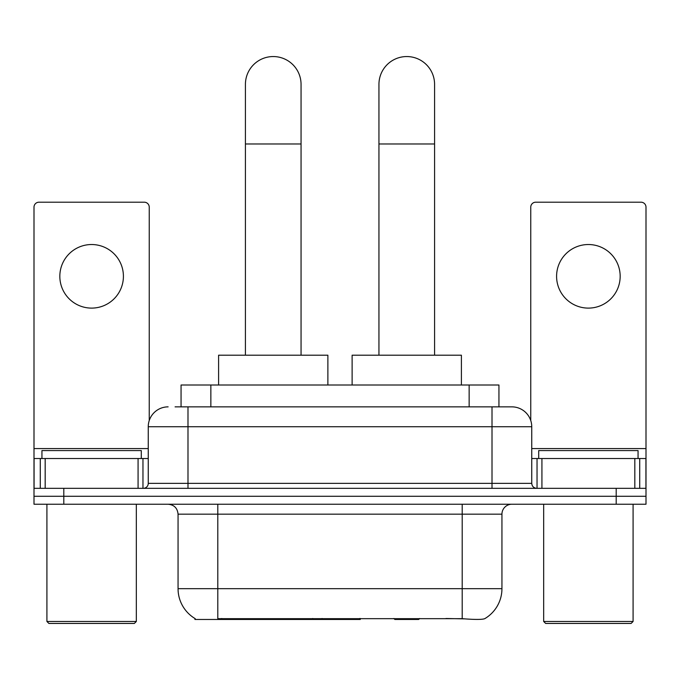 <?xml version="1.0" encoding="UTF-8"?>
<svg xmlns="http://www.w3.org/2000/svg" width="680" height="680" viewBox="0 0 680 680"><rect width="100%" height="100%" fill="white"/><g stroke="black" fill="none" stroke-linecap="round" stroke-linejoin="round"><path stroke-width="1.02" d="M360.281 618.494L360.281 619.471L194.947 619.471L194.947 618.494M181.058 406.861L181.058 385.007L498.942 385.007L498.942 406.861M195.245 618.673A34.773 34.773 0 0 1 178.058 588.676L217.796 588.676L217.796 618.673L462.204 618.673C474.648 619.675 482.162 619.675 484.755 618.673A34.773 34.773 0 0 0 501.942 588.676L501.942 514.165A9.936 9.936 0 0 1 511.879 504.228M178.058 588.676L178.058 514.165C177.471 508.13 174.156 504.815 168.121 504.228M63.801 504.228L646 504.228L646 496.281L34 496.281L34 504.228L63.801 504.228L63.801 496.281L34 496.281L34 458.524L45.177 458.524L45.177 488.333M464.669 618.876L445.961 618.494M175.533 406.861L511.879 406.861A19.873 19.873 0 0 1 531.743 426.734L531.743 483.361C532.04 486.379 533.698 488.036 536.715 488.333M175.083 406.861L187.994 406.861L187.994 426.734L148.257 426.734L148.257 483.361A4.964 4.964 0 0 1 143.284 488.333M168.121 406.861A19.873 19.873 0 0 0 148.257 426.734M616.199 504.228L616.199 496.281L646 496.281L646 458.524L646 488.333L34 488.333M616.199 488.333L616.199 496.281L63.801 496.281L63.801 488.333M531.743 426.734L492.006 426.734L492.006 406.861L511.879 406.861M91.621 244.528A31.79 31.79 0 0 0 59.831 276.318A31.79 31.79 0 0 0 91.621 308.108A31.79 31.79 0 0 0 123.411 276.318A31.79 31.79 0 0 0 91.621 244.528M138.074 488.333L138.074 458.524L45.177 458.524M149.243 420.529L149.243 207.17A4.964 4.964 0 0 0 144.279 202.198L38.964 202.198A4.964 4.964 0 0 0 34 207.17L34 458.524M138.074 458.524L148.257 458.524M134.343 623.45L48.901 623.45L46.911 621.461L136.331 621.461L134.343 623.45M46.911 504.228L46.911 621.461M136.331 504.228L136.331 621.461M141.295 458.524L141.295 450.577L41.947 450.577L41.947 458.524M245.421 355.198L245.421 84.371A27.82 27.82 0 0 1 273.232 56.55A27.82 27.82 0 0 1 301.053 84.371A27.82 27.82 0 0 0 273.232 56.55M301.053 355.198L301.053 84.371M327.879 385.007L327.879 355.198L218.595 355.198L218.595 385.007M378.947 355.198L378.947 84.371A27.82 27.82 0 0 1 406.767 56.55A27.82 27.82 0 0 1 434.579 84.371A27.82 27.82 0 0 0 406.767 56.55M434.579 355.198L434.579 84.371M419.662 618.494L418.684 619.471L394.842 619.471L393.865 618.494M461.406 385.007L461.406 355.198L352.121 355.198L352.121 385.007M588.379 244.528A31.79 31.79 0 0 0 556.588 276.318A31.79 31.79 0 0 0 588.379 308.108A31.79 31.79 0 0 0 620.168 276.318A31.79 31.79 0 0 0 588.379 244.528M634.822 488.333L634.822 458.524L541.926 458.524L541.926 488.333M634.822 458.524L646 458.524L646 207.17A4.964 4.964 0 0 0 641.036 202.198L535.721 202.198A4.964 4.964 0 0 0 530.757 207.17L530.757 420.529M531.743 458.524L541.926 458.524M631.1 623.45L545.658 623.45L543.668 621.461L633.088 621.461L631.1 623.45M543.668 504.228L543.668 621.461M633.088 504.228L633.088 621.461M638.053 458.524L638.053 450.577L538.704 450.577L538.704 458.524M312.74 618.494L312.74 619.471M221.774 619.471L221.774 618.494M210.859 406.861L210.859 385.007M469.14 406.861L469.14 385.007M322.074 618.494L322.074 619.471M359.677 618.494L359.677 619.471M462.204 504.228L462.204 514.165L178.058 514.165M501.942 514.165L462.204 514.165L462.204 588.676L501.942 588.676M462.204 618.673L462.204 588.676L217.796 588.676L217.796 504.228M187.994 488.333L187.994 483.361L531.743 483.361M148.257 483.361L187.994 483.361L187.994 426.734L492.006 426.734L492.006 488.333M148.257 448.587L34 448.587M142.962 458.524L142.962 488.333M34.077 458.524L34.077 488.333M40.282 488.333L40.282 458.524M245.421 143.981L301.053 143.981M378.947 143.981L434.579 143.981M646 448.587L531.743 448.587M645.923 488.333L645.923 458.524M639.718 458.524L639.718 488.333M537.038 488.333L537.038 458.524"/></g></svg>

